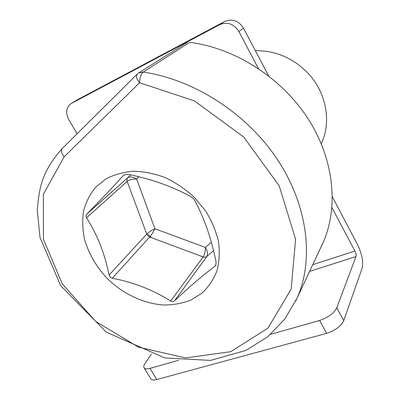 <?xml version="1.0" encoding="UTF-8"?>
<svg xmlns="http://www.w3.org/2000/svg" width="400" height="400" viewBox="0 0 400 400"><rect width="100%" height="100%" fill="white"/><g stroke="black" fill="none" stroke-linecap="round" stroke-linejoin="round"><path stroke-width="0.6" d="M110.22 277.115L109.095 275.05C104.74 253.58 97.21 234.495 86.505 217.8C85.725 216.435 85.885 215.14 86.99 213.915C101.74 198.86 113.995 185.905 123.76 175.055L127.835 174.295C151.14 178.935 172.26 186.44 191.18 196.81L193.205 198.335L194.695 200.315C204.345 218.35 211.485 238.96 216.115 262.14L215.72 265.525L215.235 266.05C203.47 274.79 189.94 286.335 174.645 300.68C173.4 301.745 172.075 301.88 170.66 301.07C153.565 290.12 134.115 282.5 112.31 278.22L110.22 277.115M194.355 197.36L205.58 210.89C211.685 220.77 215.985 230.95 218.48 241.435C219.865 251.825 219.36 261.63 216.975 270.855C213.565 279.51 208.61 286.915 202.115 293.065L190.775 300.145C182.225 303.41 173.08 305.025 163.345 304.99C143.675 303.565 123.58 294.135 108.035 279.295C96.685 267.465 88.85 254.17 84.54 239.42C82.53 229.7 82.205 220.245 83.565 211.045C85.91 202.19 89.91 194.29 95.555 187.345L106.03 178.865C114.3 174.565 123.515 172.02 133.685 171.225C144.18 171.52 154.77 173.68 165.46 177.7C175.935 182.745 185.565 189.3 194.355 197.36M321.225 143.645C331.98 121.79 326.27 91.31 306.575 71.745C291.805 57.435 274.745 50.425 255.39 50.715M189.82 42.285L143.225 72.075C140.97 74.02 139.755 77.58 139.58 82.755L64.145 156.775L43.32 194.335L43.47 239.455L62.345 284.01L95.75 321.49L138.635 347.205L185.58 357.92L230.745 351.68L267.945 328.135L291.14 289.165L295.59 239.34L279.2 185.775L243.67 137.01L194.53 100.945L139.58 82.755C136.51 78.985 135.715 76.105 137.2 74.11L137.55 73.835M137.195 74.115L138.615 72.985L143.225 72.075C193.73 79.535 246.025 112.73 277.065 158.975C307.835 205.025 314.4 259.505 296.945 298.435L322.985 242.845C338.3 208.715 334.79 161.52 309.115 120.39C283.425 79.365 236.77 48.475 189.82 42.29M170.66 301.07L203.15 256.975C204.63 254.54 205.375 251.36 205.385 247.425C207.58 251.075 208.06 254.105 206.83 256.515L174.645 300.68M109.095 275.05L146.76 234.12C148.84 232.085 151.56 230.295 154.92 228.75C153.295 232.02 151.545 234.775 149.665 237.005L112.31 278.22M86.99 213.915L127.695 177.795C129.955 176.385 132.935 176.79 136.64 179.005C132.605 178.945 129.445 179.745 127.155 181.4L86.505 217.8M138.615 72.985L187.215 42.39M151.315 354.345L145.31 362.94C143.94 364.93 143.5 366.485 143.99 367.615C144.74 368.99 146.74 369.245 149.985 368.38L156.82 379.53C153.565 380.365 151.545 380.065 150.76 378.635L144.19 367.94M332.395 196.9L357.43 244.43C361.99 253.905 363.555 261.815 362.13 268.16L343.73 320.62C340.985 326.24 335.3 330.48 326.665 333.35L319.57 320.48L270.665 334.29M178.635 360.29L149.985 368.38M319.57 320.48C328.205 317.535 333.94 313.31 336.765 307.81L343.73 320.62M331.95 207.6L354.905 251.03C355.975 253.26 356.335 255.1 355.985 256.55L336.765 307.81M326.665 333.35L156.82 379.53M71.01 103.665L78.03 99.425L71.01 103.665C66.11 107.485 65.365 112.815 68.78 119.655L77.135 133.77M224.725 21.445C232.34 18.41 238.605 20.655 243.52 28.18L238.87 31.5C233.86 23.855 227.495 21.565 219.78 24.63L224.725 21.445L78.03 99.425M243.52 28.18L268.655 75.895M219.78 24.63L71.42 103.435M238.87 31.5L258.46 68.565M130.495 174.86L127.25 178.415L126.895 179.695L127.06 181.115L146.76 234.12L147.895 235.865L149.665 237.005L203.725 257.15L205.16 257.235L206.63 256.675L213.54 250.67M147.935 234.285L151.57 237.72M296.945 298.435L295.59 301.36M138.8 176.765L136.64 179.005L154.92 228.75L205.385 247.425L211.33 242.175M124.135 174.73L123.76 175.055M215.235 266.05L216.035 264.895M64.145 156.775C61.33 153.305 60.79 150.475 62.53 148.275L137.145 74.165M355.985 256.55L309.62 271.375M354.905 251.03L312.76 264.675M296.94 298.44L284.785 319.085L267.78 336.74L245.85 350.465L210.56 360.395L164.855 357.955L106.24 332.11L60.74 285.73L40.015 237.52L37.27 210.28C38.14 198.275 39.8 188.54 42.25 181.08C45.845 170.145 52.6 159.21 62.53 148.275"/></g></svg>
